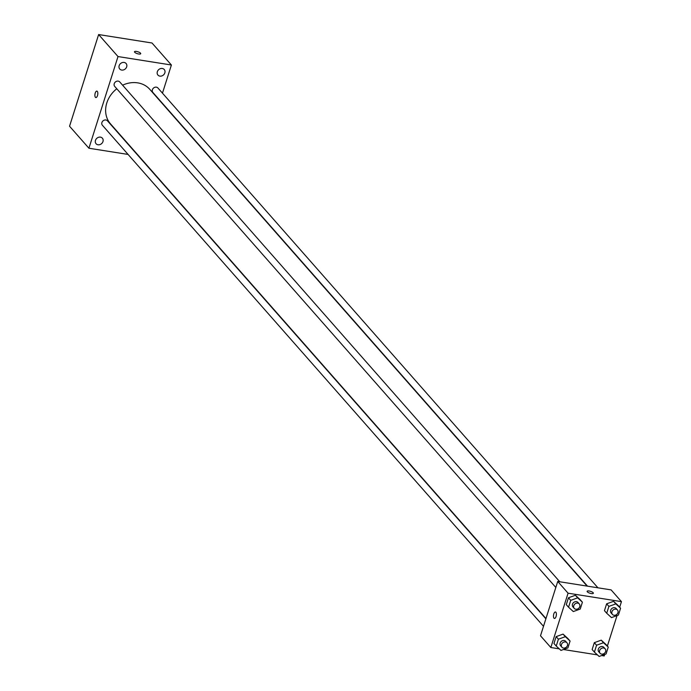 <?xml version="1.0" encoding="UTF-8"?>
<svg xmlns="http://www.w3.org/2000/svg" width="691" height="691" viewBox="0 0 691 691"><rect width="100%" height="100%" fill="white"/><g stroke="black" fill="none" stroke-linecap="round" stroke-linejoin="round"><path stroke-width="1.04" d="M85.9 74.68A22.423 19.106 138.6 0 0 85.33 76.476M128.085 154.439L88.923 148.237L69.549 126.228L98.632 34.55L152.011 42.997L171.394 65.006L162.463 93.155M164.838 72.892A4.198 3.576 138.6 0 0 164.242 69.523A4.198 3.576 138.6 0 0 158.723 69.61A4.198 3.576 138.6 0 0 157.937 75.069A4.198 3.576 138.6 0 0 161.737 75.958A4.198 3.576 138.6 0 0 164.838 72.892M126.669 66.846A4.198 3.576 138.6 0 0 126.073 63.477A4.198 3.576 138.6 0 0 120.554 63.563A4.198 3.576 138.6 0 0 119.768 69.031A4.198 3.576 138.6 0 0 123.568 69.912A4.198 3.576 138.6 0 0 126.669 66.846M102.976 141.551A4.198 3.576 138.6 0 0 102.372 138.183A4.198 3.576 138.6 0 0 96.861 138.269A4.198 3.576 138.6 0 0 96.066 143.728A4.198 3.576 138.6 0 0 99.875 144.618A4.198 3.576 138.6 0 0 102.976 141.551M88.923 148.237L118.006 56.558L98.632 34.55M96.87 91.1A3.274 1.399 -81 0 0 95.09 93.57A3.274 1.399 -81 0 0 95.418 97.301A3.274 1.399 -81 0 0 95.85 97.561A3.274 1.399 -81 0 0 97.742 94.546A3.274 1.399 -81 0 0 96.87 91.1A3.274 1.399 -81 0 0 95.082 93.57A3.274 1.399 -81 0 0 95.418 97.301A3.274 1.399 -81 0 0 95.85 97.561M118.006 56.558L171.394 65.006M138.727 54.002A3.274 0.985 -162.4 0 1 134.477 51.73A3.274 0.985 -162.4 0 1 137.889 51.773A3.274 0.985 -162.4 0 1 140.714 53.699A3.274 0.985 -162.4 0 1 138.727 54.002M134.477 51.73A3.274 0.985 -162.4 0 1 137.889 51.773A3.274 0.985 -162.4 0 1 140.705 53.708M559.779 581.77L119.759 81.961A3.36 2.868 138.6 0 0 118.204 81.123A3.36 2.868 138.6 0 0 114.663 82.808A3.36 2.868 138.6 0 0 114.706 86.401L555.823 587.462M545.881 618.825L107.433 120.804A3.36 2.868 138.6 0 0 105.878 119.975A3.36 2.868 138.6 0 0 102.337 121.651A3.36 2.868 138.6 0 0 102.389 125.252L543.506 626.314M597.948 587.816L157.928 87.999A3.36 2.868 138.6 0 0 153.506 88.068A3.36 2.868 138.6 0 0 152.875 92.447L587.531 586.167M587.117 586.098L149.792 89.338A26.154 22.293 138.6 0 0 137.699 82.86A26.154 22.293 138.6 0 0 122.601 85.192M116.788 88.768A26.154 22.293 138.6 0 0 110.525 123.905L545.968 618.531M559.287 648.858L550.831 647.519L540.5 635.78L557.732 581.451L611.12 589.898L621.451 601.636L619.68 607.216M550.831 647.519L568.071 593.189L557.732 581.451M555.875 612.243A3.274 1.399 99 0 1 556.203 615.975A3.274 1.399 99 0 1 554.415 618.445A3.274 1.399 99 0 1 553.551 614.999A3.274 1.399 99 0 1 555.443 611.984A3.274 1.399 99 0 1 555.875 612.243M592.144 649.531L594.32 642.665L601.248 640.16L605.998 644.513L601.248 640.16L594.32 642.665L592.144 649.531L594.398 652.097L596.575 645.23L603.502 642.725L608.253 647.078L606.076 653.945L599.149 656.45L594.398 652.097M566.292 604.642L568.468 597.775L575.396 595.271L580.146 599.624L575.396 595.271L568.468 597.775L566.292 604.642L568.555 607.208L570.731 600.349L577.659 597.836L582.409 602.198L580.233 609.056L573.305 611.561L568.555 607.208M604.703 654.437L604.219 655.966L601.628 655.552M597.456 654.895L563.45 649.514M617.028 615.595L607.363 646.068M568.071 593.189L621.451 601.636M553.966 643.485L556.143 636.627L563.07 634.113L567.829 638.475L563.07 634.113L556.143 636.627L553.966 643.485L556.229 646.05L558.406 639.192L565.333 636.687L570.084 641.041L567.907 647.899L560.98 650.412L556.229 646.05M604.461 610.68L606.638 603.822L613.565 601.317L618.315 605.67L613.565 601.317L606.638 603.822L604.461 610.68L606.724 613.245L608.901 606.387L615.828 603.882L620.578 608.235L618.402 615.094L611.475 617.607L606.724 613.245M591.366 593.56A3.274 0.985 -162.4 0 1 587.125 591.289A3.274 0.985 -162.4 0 1 590.537 591.332A3.274 0.985 -162.4 0 1 593.353 593.267A3.274 0.985 -162.4 0 1 591.366 593.56M587.125 591.289A3.274 0.985 -162.4 0 1 590.537 591.341A3.274 0.985 -162.4 0 1 593.353 593.267M554.424 618.445A3.274 1.399 99 0 1 553.551 614.999A3.274 1.399 99 0 1 555.443 611.984M617.469 609.989L616.173 608.521A3.36 2.868 138.6 0 0 614.619 607.683A3.36 2.868 138.6 0 0 611.086 609.367A3.36 2.868 138.6 0 0 611.129 612.969L612.416 614.429A3.36 2.868 138.6 0 0 616.838 614.359A3.36 2.868 138.6 0 0 617.469 609.989A3.36 2.868 138.6 0 0 615.914 609.151A3.36 2.868 138.6 0 0 612.373 610.835A3.36 2.868 138.6 0 0 612.416 614.429M608.901 606.387L606.638 603.822M615.828 603.882L613.565 601.317M620.578 608.235L618.315 605.67M605.143 648.832L603.856 647.363A3.36 2.868 138.6 0 0 602.302 646.534A3.36 2.868 138.6 0 0 598.76 648.21A3.36 2.868 138.6 0 0 598.803 651.812L600.099 653.28A3.36 2.868 138.6 0 0 604.513 653.211A3.36 2.868 138.6 0 0 605.143 648.832A3.36 2.868 138.6 0 0 603.588 648.003A3.36 2.868 138.6 0 0 600.056 649.678A3.36 2.868 138.6 0 0 600.099 653.28M596.575 645.23L594.32 642.665M603.502 642.725L601.248 640.16M608.253 647.078L605.998 644.513M579.3 603.943L578.004 602.483A3.36 2.868 138.6 0 0 576.449 601.645A3.36 2.868 138.6 0 0 572.908 603.321A3.36 2.868 138.6 0 0 572.96 606.923L574.247 608.391A3.36 2.868 138.6 0 0 578.669 608.322A3.36 2.868 138.6 0 0 579.3 603.943A3.36 2.868 138.6 0 0 577.745 603.113A3.36 2.868 138.6 0 0 574.204 604.789A3.36 2.868 138.6 0 0 574.247 608.391M570.731 600.349L568.468 597.775M577.659 597.836L575.396 595.271M582.409 602.198L580.146 599.624M566.974 642.794L565.679 641.326A3.36 2.868 138.6 0 0 564.124 640.488A3.36 2.868 138.6 0 0 560.591 642.172A3.36 2.868 138.6 0 0 560.634 645.765L561.93 647.234A3.36 2.868 138.6 0 0 566.344 647.165A3.36 2.868 138.6 0 0 566.974 642.794A3.36 2.868 138.6 0 0 565.419 641.956A3.36 2.868 138.6 0 0 561.878 643.632A3.36 2.868 138.6 0 0 561.93 647.234M558.406 639.192L556.143 636.627M565.333 636.687L563.07 634.113M570.084 641.041L567.829 638.475"/></g></svg>
